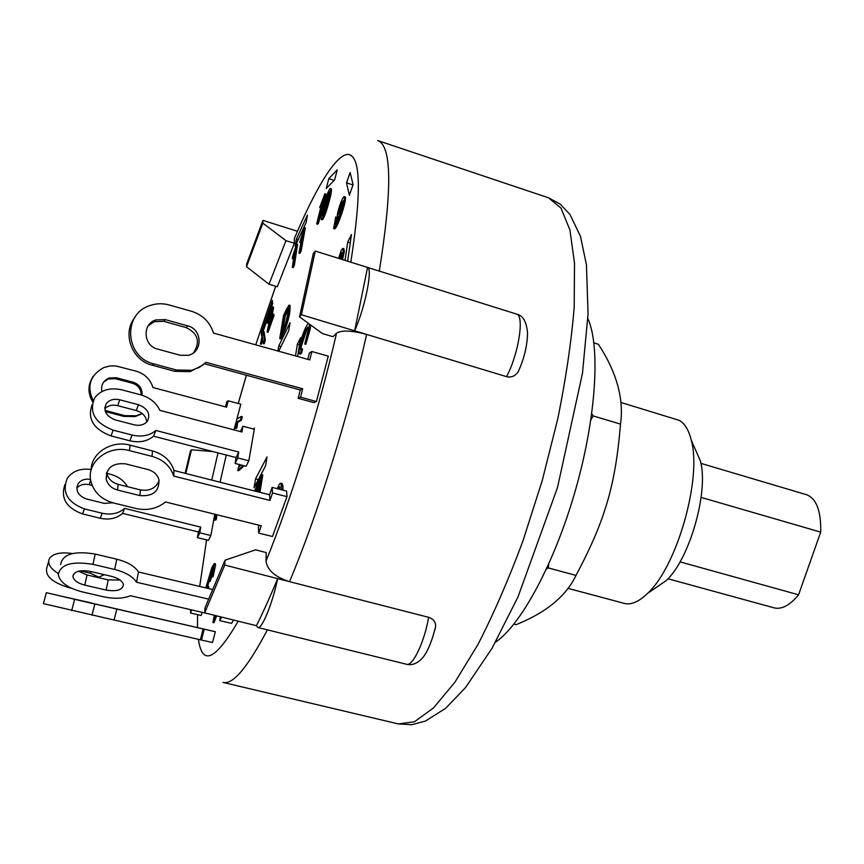 <?xml version="1.0" encoding="UTF-8"?>
<svg xmlns="http://www.w3.org/2000/svg" width="864" height="864" viewBox="0 0 864 864"><rect width="100%" height="100%" fill="white"/><g stroke="black" fill="none" stroke-linecap="round" stroke-linejoin="round"><path stroke-width="1.3" d="M701.104 497.394L820.692 532.127C821.156 510.894 816.404 498.409 806.447 494.672L700.909 463.374M667.991 578.761L774.144 607.867C781.715 609.692 789.858 605.34 798.574 594.799L820.692 532.127M680.044 561.87L798.574 594.799M513.929 624.11L516.121 624.672C546.113 612.608 566.06 596.192 575.986 575.413C604.93 521.057 615.416 485.492 620.503 424.105C624.089 398.974 616.723 372.362 598.428 344.282L593.892 342.868M548.683 564.181L548.413 567.961L546.566 568.825M591.775 413.597L593.082 415.897L590.857 419.99M620.503 424.105L593.082 415.897M575.986 575.413L548.413 567.961M240.386 431.59L242.924 426.233L254.297 429.246L248.843 460.793L246.056 466.279L235.116 463.46L236.066 457.564L153.565 436.201C147.301 441.407 139.417 442.94 129.892 440.791L111.024 435.942C93.409 429.181 87.113 418.77 92.124 404.708M146.729 421.999C146.189 416.459 142.7 412.636 136.274 410.54L117.677 405.659C112.298 404.46 108.022 405.486 104.825 408.758M248.843 460.793L237.773 457.931L235.116 463.46M242.924 426.233L241.985 432L159.894 410.368C156.254 402.71 149.807 397.516 140.562 394.794L121.975 389.869C109.933 387.245 100.84 389.923 94.684 397.894C88.722 412.204 94.867 422.96 113.141 430.142L132.084 435.046C141.653 437.216 149.58 435.694 155.866 430.466L153.565 436.201M237.773 457.931L238.734 452.023L155.866 430.466M138.478 404.719C147.712 408.434 150.692 413.91 147.431 421.135C144.407 424.84 140 426.071 134.233 424.84L115.376 419.936C106.229 416.318 103.172 410.929 106.218 403.758C109.296 399.827 113.821 398.509 119.794 399.805L138.478 404.719L136.274 410.54M238.734 452.023L236.066 457.564M253.8 429.106L254.351 427.993L254.146 429.203M307.8 359.359L309.377 352.976L311.839 351.518L328.277 356.13L316.44 401.522L313.934 402.613L298.177 398.336L300.251 389.956L204.509 363.798M202.813 365.159L189.983 371.66L174.884 371.358L152.42 365.278C131.738 360.45 121.813 333.256 134.968 317.293M193.59 352.739C200.524 341.863 198.04 333.472 186.127 327.575L163.793 321.354L154.343 321.667L148.381 325.598M316.44 401.522L300.575 397.202L298.177 398.336M300.251 389.956L302.659 388.768L206.075 362.34L199.444 367.33L191.635 370.31L176.418 369.997L153.803 363.874C125.626 357.664 122.148 314.917 149.04 305.888C155.552 303.404 162.216 303.091 169.042 304.949L191.506 311.267C202.64 314.809 209.984 322.088 213.516 333.083L309.776 359.91L311.839 351.518M187.747 325.901C202.554 329.281 202.986 352.199 188.287 355.32L180.209 355.266L157.626 349.088C143.327 345.902 141.923 324.108 155.725 319.939L165.24 319.626L187.747 325.901L186.127 327.575M302.659 388.768L300.575 397.202M91.174 469.962C91.012 453.071 111.575 439.873 130.054 445.154L152.453 450.9C163.566 454.14 170.748 460.674 173.988 470.491L269.579 494.802L272.128 487.382L286.578 491.065L286.999 496.66L272.538 492.988L269.968 500.44L173.74 476.064C170.467 466.193 163.242 459.637 152.053 456.376L129.503 450.619C108.551 444.528 86.184 462.197 90.817 480.956C93.668 492.124 101.261 499.468 113.584 502.988L135.896 508.486C147.15 510.905 157.032 508.734 165.521 501.962L261.241 525.776L258.714 533.099L258.401 527.288L259.103 525.236M272.128 487.382L272.538 492.988M286.988 496.67L272.484 536.501L258.714 533.099M147.971 469.541C153.662 471.182 157.313 474.53 158.9 479.585C159.451 491.238 153.122 496.573 139.892 495.59L117.526 490.028C111.456 488.279 107.687 484.682 106.218 479.218C106.132 467.845 112.547 462.726 125.485 463.838L147.971 469.541M173.988 470.491L173.74 476.064M106.726 472.37L106.931 473.591C108.389 479.023 112.126 482.62 118.152 484.358L140.368 489.899C149.569 491.357 155.822 488.279 159.149 480.654M269.579 494.802L269.968 500.44M233.528 620.028L231.606 623.376L219.748 620.633L220.352 616.766M208.656 599.13L136.49 582.217C132.743 576.482 125.474 572.238 114.674 569.473L92.977 564.354C71.777 560.93 60.221 564.397 58.298 574.744C60.016 582.412 67.975 588.125 82.177 591.872L103.334 596.754C113.983 599.033 123.044 598.687 130.518 595.728L207.446 613.57M221.67 617.09L219.748 620.633M111.78 576.428C118.692 578.286 122.558 581.062 123.401 584.744C122.472 589.982 116.705 591.754 106.121 590.069L84.823 585.133C77.738 583.243 73.775 580.403 72.922 576.59C73.872 571.406 79.639 569.668 90.223 571.374L111.78 576.428M60.642 564.527C62.575 554.126 74.088 550.638 95.191 554.072L116.78 559.202C127.537 561.967 134.773 566.233 138.488 572L136.49 582.217M78.484 571.201L87.026 574.96L108.227 579.917L120.042 580.014M212.695 589.529L138.488 572M215.341 631.714L46.3 592.693L116.867 609.077L114.059 620.017L201.485 640.04L204.196 629.176L116.867 609.077M201.485 640.04L212.479 642.535L215.341 631.724L204.196 629.176M91.886 603.04L59.627 595.771L91.811 603.331M46.289 592.758L43.438 603.634L114.059 620.017M203.137 628.852L200.437 639.652M204.541 587.596L193.784 585.058M72.414 553.554C60.998 551.869 53.374 553.457 49.561 558.295C47.088 563.198 49.993 568.285 58.288 573.566M104.296 574.679L98.053 577.541M202.219 612.36L201.118 615.47L190.566 613.03L190.642 609.671M191.614 609.898L190.566 613.03M48.611 561.557L47.002 567.076C44.442 575.554 51.829 582.422 69.174 587.693L71.431 588.211M99.284 577.4L90.45 573.242L80.212 570.845M214.79 514.22L210.881 535.54L199.768 532.818L197.446 537.656L198.428 531.965L122.602 513.378C116.64 518.508 109.199 520.139 100.256 518.249L82.566 513.94C66.226 507.892 60.361 498.085 64.951 484.531M127.526 486.691C123.854 480.535 118.206 476.41 110.592 474.336L106.423 473.288M91.184 469.53C80.654 468.072 72.716 470.966 67.381 478.235C61.636 492.124 67.306 502.34 84.413 508.896L102.179 513.238C111.154 515.138 118.627 513.529 124.61 508.388L122.602 513.378M199.768 532.818L200.75 527.116L124.61 508.388M112.774 502.772L104.306 503.388L86.616 499.036C78.052 495.742 75.233 490.612 78.17 483.646C80.989 479.92 85.115 478.526 90.569 479.466M210.881 535.54L208.44 540.335L197.446 537.656M92.167 485.438L89.143 484.682C83.927 483.613 79.812 484.769 76.81 488.16M200.75 527.116L198.428 531.965M225.472 406.879L226.789 401.641L228.204 400.799L240.84 404.19L236.92 418.889M236.228 421.47L233.982 429.894M228.204 400.799L226.606 407.182L152.96 387.515C150.282 379.231 144.698 373.799 136.22 371.196L115.884 365.969L110.365 365.904L103.961 367.481C90.04 375.192 86.443 386.273 93.193 400.723M105.052 410.368L124.675 415.638L136.231 415.778L142.16 413.489M101.887 391.554C100.764 385.236 103.14 380.722 109.026 378.022L116.24 377.719L133.337 382.277C139.547 384.491 142.452 388.811 142.052 395.226M105.397 411.566L123.8 416.405L135.302 416.545L142.312 413.618M93.398 376.013C87.739 384.437 87.512 393.088 92.74 401.965M141.199 394.967C141.048 389.092 138.121 385.182 132.419 383.238L115.42 378.691L108.238 379.004L103.561 382.18M259.459 483.462L258.844 484.639L257.774 484.348L260.021 480.049L258.455 489.532L257.321 491.681M258.844 484.639L256.349 491.432M255.28 491.162L257.774 484.348M254.718 491.022L258.314 481.162L261.738 474.606L258.865 492.07M259.945 492.35L262.807 474.898L261.738 474.606M341.885 253.854L340.816 253.519L341.669 252.515L341.842 254.232L340.708 259.016M341.874 254.005L340.286 258.887M339.174 258.541L340.816 253.519M338.634 258.368L341.226 250.301L342.824 248.4L343.948 248.756L344.293 251.759L343.17 251.402L341.366 259.222M344.293 251.759L342.5 259.578M337.651 258.066L338.526 258.336M342.824 248.4L343.17 251.402M343.278 200.75L341.237 209.574L338.656 214.434L340.373 205.718L343.278 200.75M343.246 201.938L341.442 206.064L340.373 205.718M341.442 206.064L339.595 213.365M334.67 224.543L339.044 215.762L337.165 217.296C337.198 214.477 338.202 210.092 340.2 204.131C341.971 199.336 343.343 196.808 344.293 196.549L344.52 196.949C344.531 200.48 342.986 206.658 339.898 215.471C337.122 223.366 335.038 227.718 333.634 228.539L335.718 217.004L335.189 224.705M344.293 196.549L345.589 197.294L344.52 196.949M345.589 197.294C345.6 200.826 344.066 207.004 340.967 215.816L339.898 215.471M340.967 215.816C338.202 223.711 336.107 228.064 334.703 228.884L333.634 228.539M336.107 217.966L337.176 218.3L335.718 217.004M337.176 218.3L335.804 223.754M215.611 615.589L212.933 622.501L214.337 615.276M216.67 615.848L213.98 622.76L212.933 622.501M309.474 324.119L309.258 328.288L304.776 343.969L308.102 330.469L307.919 327.013L305.467 330.167L300.164 346.237L300.413 349.585L301.482 348.646L300.618 352.706L299.311 353.754L298.976 348.829C300.586 340.589 302.929 333.256 305.986 326.83L308.362 323.309M310.608 324.961L310.338 328.622L309.258 328.288M310.338 328.622L305.867 344.293L304.776 343.969M308.286 327.704L306.536 330.491L301.234 346.55L300.164 346.237M300.618 352.706L301.698 353.02L302.573 348.959L301.482 348.646M301.234 346.55L301.104 349.186M301.698 353.02L300.391 354.078L299.311 353.754M215.406 514.372L215.406 516.704L215.903 516.143L214.499 520.279L214.92 514.253M215.201 519.523L216.151 519.772L216.842 516.391L215.903 516.143M216.356 514.609L216.173 516.208M216.151 519.772L214.499 520.279M262.278 336.658L260.431 344.034L263.153 331.312L264.373 340.135L263.218 343.591L262.278 336.658M262.634 339.26L261.36 344.304L260.431 344.034M264.373 340.135L265.302 340.416L264.071 331.592L263.153 331.312L272.624 303.739L272.376 300.402L261.328 332.597L262.591 332.975M265.302 340.416L264.157 343.872L263.218 343.591M302.335 234.922L299.732 242.352L304.387 227.534L300.1 250.895L298.976 253.152L302.335 234.922M301.158 241.348L300.694 242.654L299.732 242.352M300.1 250.895L301.061 251.197L305.348 227.837L304.387 227.534M301.061 251.197L299.948 253.454L298.976 253.152M322.358 201.269L319.658 207.511L324.896 193.73L317.531 222.89L316.624 223.96L322.358 201.269M320.771 207.533L319.658 207.511M317.531 222.89L318.524 223.204L325.89 194.054L324.896 193.73M318.524 223.204L317.628 224.273L316.624 223.96M294.808 251.057L292.302 258.682L292.68 256.23L296.665 243.907L293.447 264.794L292.291 267.365L294.808 251.057M293.879 257.105L293.242 258.973L292.302 258.682M293.447 264.794L294.408 265.097L297.605 244.21L296.665 243.907M294.408 265.097L293.252 267.667L292.291 267.365M236.855 421.988L235.829 428.004L236.812 418.954L241.38 416.448L240.419 420.066L236.855 421.988L237.773 422.237L236.758 428.263L235.829 428.004M236.758 428.263L235.3 428.285M240.419 420.066L241.358 420.325L242.32 416.707L241.38 416.448M241.358 420.325L237.773 422.237M205.794 587.898L211.799 567.756L214.283 563.512L212.036 576.666L213.548 567.616L213.365 566.903L211.766 569.765L210.114 578.459L209.077 581.234L208.872 580.079L207.781 581.915L206.485 588.06M213.516 568.177L212.749 570.013L211.766 569.765M212.749 570.013L211.108 578.707L210.114 578.459M211.108 578.707L210.071 581.483L209.077 581.234M209.131 581.245L208.775 582.163L207.781 581.915M207.09 587.995L206.474 587.833M208.775 582.163L207.576 587.056M206.96 588.168L207.857 586.354L207.716 588.352M208.721 588.589L208.861 586.602L207.857 586.354M214.283 563.512L215.276 563.771L215.6 564.948L214.607 564.689M215.6 564.948L213.03 576.914L212.036 576.666M267.084 332.078L271.49 310.608L269.881 313.2L267.106 322.996L269.881 311.764L272.657 307.303L268.574 326.236L272.916 313.967L272.948 315.522L267.084 332.078L268.013 332.359L273.888 315.803L272.948 315.522M271.285 312.206L270.799 313.47L269.881 313.2M270.799 313.47L269.19 320.166L268.261 319.896M269.19 320.166L268.034 323.266L267.106 322.996M272.484 306.763L273.413 307.044L273.575 307.584L272.657 307.303M273.575 307.584L271.674 317.466M273.888 315.803L273.856 314.248L272.916 313.967M240.948 464.962L238.907 467.035L239.825 464.67M243.108 465.523L237.697 470.448L239.306 464.54M244.112 465.782L238.669 470.718L237.697 470.448M280.13 487.609L279.256 489.208M278.1 488.905L279.774 486.724L280.001 489.402M277.322 488.711C278.78 484.823 279.979 482.987 280.908 483.203L281.794 489.856M280.908 483.203L282.064 483.516L282.917 485.968L281.75 485.654M282.917 485.968L282.96 490.158M329.13 193.936L325.577 205.276L324.572 204.952L327.596 194.886L329.162 192.067L326.981 203.072L322.52 215.914L324.572 204.952M325.577 205.276L323.46 214.164M328.601 195.21L327.596 194.886M327.791 202.446C325.372 211.324 323.298 216.994 321.559 219.445L320.976 217.566L323.773 205.578C326.149 196.808 328.223 191.16 329.972 188.611L330.286 188.525C330.815 189.983 329.983 194.627 327.791 202.446L328.806 202.77C326.387 211.648 324.313 217.318 322.574 219.758L321.559 219.445M322.574 219.758L321.181 219.575M330.286 188.525L331.301 188.849C331.83 190.318 330.998 194.951 328.806 202.77M283.208 329.54L281.34 333.461L284.267 315.706L287.842 308.923L287.734 314.064L285.628 323.374L283.208 329.54M288.122 310.046L285.239 315.997L282.917 330.145M285.239 315.997L284.267 315.706M287.075 312.131L286.092 311.828M286.535 309.172L289.051 305.143L288.889 311.645C287.453 319.561 285.455 326.354 282.874 332.014L279.742 338.58L283.554 315.479L286.535 309.172M290.023 305.435L289.073 305.154L290.045 305.446L289.883 311.936C288.446 319.864 286.448 326.646 283.867 332.305L282.874 332.014M283.867 332.305L280.735 338.872L279.742 338.58M295.196 236.336L294.332 238.583L294.354 243.27L277.29 286.762L269.028 284.245L285.952 240.646L262.85 223.139L246.521 266.706L269.028 284.245M226.26 455.026L220.061 482.209M266.209 552.582L266.026 561.06C267.268 570.175 275.108 577.044 289.537 581.666L224.759 565.067L204.66 612.878L205.038 607.727L225.04 560.207L255.636 549.828L266.209 552.582M519.264 315.263L516.769 314.14C524.578 316.04 518.422 354.586 506.552 376.639L366.628 334.433C351.68 330.426 341.647 330.016 336.528 333.202L332.953 336.712L322.326 333.526L299.538 316.85L313.297 253.53L315.295 251.068L301.406 314.766L299.538 316.85M350.136 172.498L353.095 184.691L349.369 195.242L346.507 182.844L350.136 172.498M295.488 355.936L297.378 344.11L300.618 337.64L297.616 356.519M265.54 465.901L254.038 487.814L255.539 478.904L267.019 456.894L265.54 465.901M296.406 239.015L307.39 215.136L306.202 222.329L295.196 246.175L296.406 239.015L298.231 239.587M263.099 331.495L261.522 336.074L261.328 332.597M277.927 351.032L278.78 345.913L290.056 322.693L288.738 330.685L278.716 351.259M328.817 178.664L337.262 169.873L334.616 179.906L326.214 188.471L328.817 178.664L334.141 180.392M345.049 260.377L347.663 242.125L351.432 234.576L347.652 261.187M346.507 182.844L352.998 184.961M297.378 344.11L299.484 344.736M255.539 478.904L258.314 479.65M278.78 345.913L280.994 346.561M347.663 242.125L350.244 242.935M506.552 376.639C511.423 377.806 515.365 376.056 518.368 371.412L520.225 367.124M434.786 630.234L435.575 626.854C435.931 622.21 433.609 619.024 428.609 617.306C424.688 641.412 412.657 666.738 406.555 664.265L257.828 627.491L256.414 625.687L204.66 612.878M225.04 560.207L224.759 565.067M211.745 480.092L218.009 452.887M212.922 451.57L191.462 449.798L185.836 473.504M185.123 473.321L190.469 450.857L191.462 449.798M256.414 625.687C263.174 612.22 270.248 596.527 277.646 578.621L289.537 581.666C317.444 515.29 347.792 418.435 366.628 334.433L301.406 314.766M246.521 266.706L246.661 263.984L262.948 220.385L262.85 223.139M294.354 243.27L285.952 240.646M297.356 231.239L262.948 220.385M366.628 334.433L354.65 330.826L367.567 267.43L379.318 271.112L315.295 251.068M289.537 581.666L428.609 617.306M277.646 578.621C272.668 603.104 261.878 629.489 257.828 627.491M267.397 629.856C247.568 667.494 232.783 685.012 223.009 682.42L398.401 723.935L414.428 721.775L433.523 707.94L455.015 682.063L477.922 644.555C493.538 614.174 508.54 579.668 522.914 541.015L542.246 480.492L557.766 418.889C565.942 378.475 571.417 341.248 574.182 307.195L574.517 263.25L569.916 229.932L560.984 208.094L548.521 197.802L377.633 140.53C391.802 145.498 392.364 189.022 379.318 271.112L516.769 314.14M367.567 267.43C372.924 268.542 365.062 307.638 354.65 330.826M495.504 642.19C520.981 625.093 554.72 562.928 575.5 489.985C596.344 417.064 600.48 346.453 587.866 318.492M620.881 402.44L679.018 420.293C684.601 423.176 688.673 429.786 691.243 440.111C702.184 478.213 676.901 566.827 647.503 593.428C638.798 601.83 631.055 605.156 624.251 603.396L568.026 588.352M655.301 588.071L666.176 580.619C689.548 559.472 709.042 491.141 700.358 460.847L691.243 440.111M132.084 435.046L129.892 440.791M119.794 399.805L117.677 405.659M113.141 430.142L111.024 435.942M163.793 321.354L165.24 319.626M174.884 371.358L176.418 369.997M152.42 365.278L153.803 363.874M152.453 450.9L152.053 456.376M140.368 489.899L139.892 495.59M118.152 484.358L117.526 490.028M130.054 445.154L129.503 450.619M116.78 559.202L114.674 569.473M108.227 579.917L106.121 590.069M87.026 574.96L84.823 585.133M95.191 554.072L92.977 564.354M94.824 604.174L91.962 615.244M74.563 599.53L71.68 610.632M90.958 571.547L90.45 573.242M102.179 513.238L100.256 518.249M90.709 480.352L89.143 484.682M84.413 508.896L82.566 513.94M124.675 415.638L123.8 416.405M133.337 382.277L132.419 383.238M116.24 377.719L115.42 378.691M107.503 411.156L106.726 411.955M258.012 486.302L256.943 486.022M306.536 330.491L305.467 330.167M211.01 577.757L210.017 577.508M271.026 319.324L270.281 319.097M289.883 311.936L288.889 311.645M238.259 403.499L246.413 375.246M275.648 286.265L255.722 344.844L275.702 286.276M238.194 621.184C215.374 660.355 202.111 666.36 198.407 639.198M197.489 627.253L197.564 614.65M199.768 586.127L206.572 539.881M336.528 333.202C318.827 410.432 291.157 499.489 266.026 561.06M294.332 238.583C315.382 188.676 335.696 154.742 347.933 154.386C360.763 155.272 361.724 191.203 350.827 262.192M106.218 403.758L104.846 407.657M154.343 321.667L155.725 319.939M189.983 371.66L191.635 370.31M106.931 473.591L106.218 479.218M73.418 574.366L72.922 576.59M78.17 483.646L76.842 487.436M136.231 415.778L135.302 416.545M109.026 378.022L108.238 379.004M337.392 217.652L338.256 217.933M518.368 371.412C524.329 358.085 527.386 345.19 527.537 332.726C526.468 321.97 523.152 315.868 517.579 314.431M435.575 626.854C431.287 643.691 426.33 654.674 420.725 659.815C416.059 663.984 411.329 665.474 406.555 664.265M246.37 375.235L238.216 403.488M548.521 197.802L560.218 204.142L569.916 214.423L580.435 236.207L586.429 264.794L588.06 313.945L582.455 373.378L557.496 487.544L517.99 596.959L492.016 648.335L465.415 687.712L445.554 708.35L425.444 721.073L411.739 724.712L398.401 723.935M666.176 580.619L647.503 593.428"/></g></svg>
